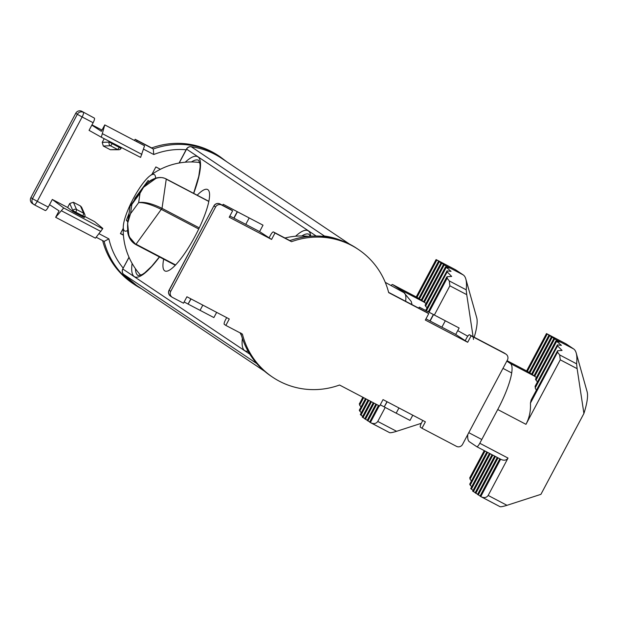 <?xml version="1.0" encoding="UTF-8"?>
<svg xmlns="http://www.w3.org/2000/svg" width="618" height="618" viewBox="0 0 618 618"><rect width="100%" height="100%" fill="white"/><g stroke="black" fill="none" stroke-linecap="round" stroke-linejoin="round"><path stroke-width="0.93" d="M163.685 259.166A45.971 10.599 -62.3 0 0 167.741 270.954A45.971 10.599 -62.3 0 0 195.643 235.157A45.971 10.599 -62.3 0 0 209.224 191.85A45.971 10.599 -62.3 0 0 197.212 195.218M258.162 365.099A76.462 74.384 -56.2 0 1 256.632 363.484A4.55 1.027 -42.6 0 0 256.756 363.531M136.454 285.354L123.415 274.168A4.55 1.027 -42.6 0 0 123.461 274.207A76.462 74.384 123.8 0 0 136.454 285.354L264.62 371.279M324.674 236.516A4.55 0.958 -82 0 0 324.404 236.014A76.462 74.384 -56.2 0 1 341.615 240.626M316.107 235.983L186.489 149.069A4.55 4.55 0 0 1 191.147 146.705C202.202 148.289 212.36 152.167 221.615 158.332A76.462 74.384 123.8 0 0 191.24 146.736A4.55 0.958 -82 0 0 191.147 146.705A4.55 0.958 -82 0 0 191.039 146.713M166.041 179.042L166.25 179.15C158.957 174.075 144.527 181.854 140.008 193.279L138.664 202.611C144.288 201.623 152.074 203.531 162.024 208.336L136.045 244.203C127.826 241.128 124.79 224.365 130.522 213.72L138.664 202.611C143.963 202.318 151.572 204.604 161.491 209.479L198.733 229.008M135.666 244.303L128.923 236.47L127.625 223.283L130.522 213.72L131.873 204.388L130.12 206.057L127.625 223.283L127.671 232.105C128.637 237.814 131.31 241.947 135.697 244.489L135.666 244.303M130.491 205.114L131.873 204.388L140.008 193.279L143.53 187.316L156.122 178.239M143.368 187.532L130.12 206.057M91.982 124.851L102.009 130.104M102.642 228.791L63.639 207.911L102.642 228.791L95.435 238.162L55.643 217.297L59.065 210.869L49.54 204.674L48.258 207.084A4.55 1.051 117.7 0 1 45.268 210.529L34.284 204.767A4.55 1.051 -62.3 0 1 34.26 204.759A4.55 4.426 -56.2 0 1 33.866 204.519L32.29 203.461A4.55 4.426 -56.2 0 1 30.9 197.629L75.759 113.256A4.55 4.426 -56.2 0 1 81.815 111.294L94.376 118.115A4.55 1.051 117.7 0 1 93.117 122.719L91.835 125.13L101.36 131.325L104.774 124.898L144.566 145.763L140.603 157.397L101.244 137.181L140.603 157.397M160.386 169.293L155.883 166.93L151.912 174.392M123.229 228.351L120.425 233.627L123.422 235.195M121.043 148.243L121.105 148.297A2.735 2.735 0 0 1 118.803 149.741L110.352 149.734L117.513 149.448A2.735 2.634 87.7 0 0 121.035 148.274M112.468 143.075L112.159 143.662L119.22 147.362A2.735 0.626 -62.3 0 1 117.513 149.448L110.452 145.748L103.291 146.033L110.352 149.734M103.291 146.033L102.233 142.364L109.278 142.078L109.564 141.545M104.172 138.718L102.233 142.364M91.835 125.13L89.062 130.352L101.244 137.181M67.617 207.47L72.476 211.286L72.854 210.584L69.734 203.484L67.617 207.47L52.314 199.452L49.54 204.674M69.734 203.484L73.388 202.279L80.448 205.979L81.607 207.231L84.766 214.423A2.735 2.611 156.3 0 0 83.615 213.195L80.448 205.979M102.82 228.459L94.678 221.669L84.82 216.493M141.46 288.706A76.918 74.824 -56.2 0 1 134.454 284.558L132.878 283.5A76.918 74.824 -56.2 0 1 102.634 240.611M45.268 210.529A4.55 1.051 117.7 0 1 45.245 210.514L34.307 204.782M136.794 141.684A4.55 1.051 -62.3 0 0 136.74 140.325L153.279 149A76.918 74.824 -56.2 0 1 220.116 156.779L218.54 155.721A76.918 74.824 -56.2 0 0 151.696 147.941L153.279 149L153.758 154.515L143.515 149.147M134.515 140.487L135.164 139.266L136.74 140.325M135.164 139.266L151.696 147.941M101.422 136.848L104.774 124.898M55.643 217.297L63.461 208.251M63.639 207.911L52.314 199.452M82.395 216.617L84.295 217.513L84.62 216.756A2.735 2.611 156.3 0 0 84.766 214.423A2.735 2.735 0 0 1 84.681 216.802L75.736 212.167L75.334 212.916L82.395 216.617L82.789 215.875A2.735 0.626 -62.3 0 0 83.615 213.195L76.555 209.494A2.735 2.611 -23.7 0 0 72.854 210.584L75.736 212.167A2.735 0.626 -62.3 0 0 76.555 209.494L73.388 202.279M75.334 212.916L72.476 211.286M120.51 233.449L123.407 234.971M99.073 233.728L108.899 238.88L104.141 241.399L96.192 237.235L104.141 241.399A76.918 74.824 -56.2 0 0 134.454 284.558L141.468 288.714M130.552 138.417L118.787 132.244M110.452 145.748A2.735 2.634 -92.3 0 1 109.278 142.078L112.159 143.662A2.735 0.626 -62.3 0 1 110.452 145.748M225.856 325.416L242.395 334.083A76.918 74.824 123.8 0 0 272.7 377.243A76.918 74.824 123.8 0 0 339.545 385.022L379.614 406.041L383.036 399.607L425.393 421.824L421.978 428.251L456.493 446.35A4.55 4.426 123.8 0 0 462.55 444.388L507.409 360.024A4.55 4.426 123.8 0 0 505.624 353.944L471.109 335.852L467.687 342.279L425.331 320.062L428.745 313.635L388.676 292.623A76.918 74.824 123.8 0 0 358.37 249.463A76.918 74.824 123.8 0 0 291.526 241.684L274.987 233.009L271.572 239.436L229.208 217.227L232.631 210.8L221.646 205.037A4.55 4.426 123.8 0 0 215.589 206.999L170.73 291.364A4.55 4.426 123.8 0 0 172.515 297.443L183.5 303.199L186.914 296.771L229.278 318.988L225.856 325.416L224.28 324.357A4.55 1.051 -62.3 0 1 225.539 319.753L226.675 317.621M190.877 298.849L188.104 304.056L184.149 301.978M216.655 312.368L213.882 317.575L200.062 310.321M233.998 218.2L245.763 224.365L249.178 217.938L237.412 211.773L233.998 218.2L229.857 216.006M271.572 239.436L259.599 231.595L245.771 224.349M222.673 205.346L223.229 204.303L237.235 211.65L233.82 218.084M249.178 217.938L263.013 225.168L259.599 231.595M430.113 321.036L441.878 327.208L445.3 320.781L433.527 314.608L430.113 321.036L425.98 318.842M467.687 342.279L455.713 334.438L441.893 327.185M418.795 308.181L419.344 307.146L433.357 314.492L429.935 320.92M445.3 320.781L459.135 328.011L455.713 334.438M412.77 415.203L410.004 420.41L396.177 413.164L398.942 407.957M386.992 401.685L384.226 406.891L380.263 404.821M274.987 233.009L273.411 231.951A4.55 1.051 -62.3 0 0 273.388 231.943A4.55 1.051 -62.3 0 0 270.398 235.381L269.116 237.791M471.109 335.852L469.533 334.794A4.55 1.051 -62.3 0 0 469.51 334.778A4.55 1.051 -62.3 0 0 466.52 338.224L465.238 340.634M422.789 420.456L421.661 422.588A4.55 1.051 -62.3 0 0 420.402 427.192L421.978 428.251M427.123 312.553A4.55 1.051 117.7 0 1 427.146 312.561A4.55 1.051 117.7 0 1 427.169 312.577L388.606 292.36L427.146 312.561M428.745 313.635L427.169 312.577M291.526 241.684L273.411 231.951M215.589 206.999L214.013 205.941A4.55 4.426 123.8 0 1 220.07 203.979A4.55 1.051 -62.3 0 0 220.047 203.971L231.032 209.726A4.55 1.051 117.7 0 1 231.032 209.726A4.55 1.051 117.7 0 1 231.055 209.741L221.646 205.037M232.631 210.8L231.055 209.741M223.229 204.303L222.465 205.238M419.344 307.146L418.579 308.073M249.008 217.822L237.412 211.773M445.122 320.665L433.527 314.608M273.388 231.943L289.95 240.626A76.918 74.824 123.8 0 1 356.795 248.405L358.37 249.463M387.177 401.785L384.226 406.891M384.396 407.007L396.169 413.179M191.062 298.942L188.104 304.056M188.281 304.172L200.047 310.344L202.828 305.114M155.597 178.208A31.858 7.346 -62.3 0 0 149.788 175.96A31.858 7.346 -62.3 0 0 142.48 183.917A31.858 7.346 -62.3 0 0 123.291 226.489A31.858 7.346 -62.3 0 0 127.455 230.591M134.4 199.784L135.064 198.077L148.158 180.518L149.154 181.584M127.826 221.885L126.342 220.309L129.054 213.395M199.83 162.565A63.724 14.685 -62.3 0 0 199.328 162.464M127.934 221.136L126.342 220.309M135.481 198.301L135.064 198.077M481.229 496.818C484.257 498.154 486.567 497.699 488.166 495.443L506.992 505.315C503.284 506.459 500.966 506.915 500.055 506.69L480.016 496.123L499.854 458.803M467.78 434.554A45.516 10.491 -62.3 0 0 469.417 441.77L476.779 446.698A4.55 1.051 -62.3 0 0 479.792 443.268L508.027 458.077L488.166 495.443M508.027 458.077C506.436 460.333 504.126 460.796 501.098 459.452L476.826 446.729M476.779 446.698A4.55 1.051 -62.3 0 0 476.795 446.714L501.098 459.452M547.216 334.029L552.577 336.98L548.923 335.234L559.838 342.102L556.2 340.904L561.422 345.377L557.413 344.875L557.544 345.895L562.056 350.445L557.629 350.73L557.536 352.167L559.669 354.941L576.594 363.817A86.474 19.93 -62.3 0 0 576.215 353.032A86.474 19.93 -62.3 0 0 573.604 348.915L565.988 343.801L546.474 333.589L547.216 334.029L527.347 371.387L526.706 370.985M506.992 505.315L540.92 494.338L583.91 413.488L577.127 368.66L560.271 359.823L525.972 424.334C529.371 417.868 530.862 410.808 530.437 403.137L531.117 400.008L557.629 350.73M560.271 359.823L559.669 354.941M480.124 495.914L477.56 494.477L497.258 457.444M536.339 390.197L535.18 387.965L535.543 386.003M477.675 494.269L475.111 492.832L494.655 456.076M537.482 381.793L535.968 380.224L535.852 379.174M475.219 492.623L472.917 491.279M536.439 377.482L534.068 375.922L534.686 376.377L554.578 338.965M534.076 375.682L531.511 374.238L551.38 336.88M473.04 490.46L471.024 488.583M531.619 374.037L529.054 372.592L548.923 335.234M471.758 486.629L470.167 485.192L470.051 484.149M529.17 372.391L527.347 371.387M471.457 480.928L470.012 479.22L470.12 477.76M556.2 340.904L556.517 341.569L535.968 380.224M557.413 344.875L535.018 386.42M479.792 443.268L497.729 409.525A45.516 10.491 -62.3 0 0 510.329 363.477L506.822 361.128M576.215 353.032L587.1 391.688A56.439 13.009 117.7 0 1 583.91 413.488M576.594 363.817L577.127 368.66M565.941 343.786L546.621 333.65M370.839 422.812C373.867 424.149 376.177 423.693 377.768 421.437L396.601 431.31C392.894 432.453 390.576 432.909 389.664 432.685L369.626 422.117L378.486 405.447M385.215 407.44L377.768 421.437M436.826 260.024L442.187 262.974L438.533 261.229L449.448 268.096L445.81 266.899L451.032 271.372L447.023 270.869L447.154 271.889L451.665 276.439L447.239 276.725L447.146 278.162L449.271 280.935L466.204 289.811A86.474 19.93 -62.3 0 0 465.825 279.027A86.474 19.93 -62.3 0 0 463.214 274.91L455.59 269.796L436.076 259.583L436.826 260.024L416.957 297.382L416.316 296.98M473.512 339.444L466.737 294.647L449.881 285.817L434.354 315.018M449.881 285.817L449.271 280.935M369.734 421.909L367.169 420.472L375.883 404.079M367.277 420.263L364.72 418.826L373.28 402.72M427.084 307.787L425.57 306.219L425.462 305.161M364.829 418.618L362.527 417.274M426.049 303.477L423.678 301.916L424.288 302.372L444.18 264.96M423.685 301.677L421.121 300.232L440.989 262.874M362.65 416.455L360.626 414.578M421.229 300.031L418.664 298.587L438.533 261.229M361.36 412.623L359.776 411.186L359.661 410.143M418.772 298.386L416.957 297.382M361.066 406.922L359.622 405.215L359.73 403.747M447.239 276.725L446.799 276.98M445.81 266.899L446.126 267.555L425.57 306.219M447.023 270.869L425.663 310.46M396.601 431.31L421.291 423.315M465.825 279.027L476.71 317.683A56.439 13.009 117.7 0 1 474.207 337.243M401.144 291.124A45.516 10.491 -62.3 0 0 399.939 289.471L392.584 284.535A4.55 1.051 -62.3 0 0 392.561 284.519A4.55 1.051 -62.3 0 0 391.101 285.57M466.204 289.811L466.737 294.647M455.551 269.772L436.231 259.645M310.128 236.192L309.077 234.33A65.083 15.002 -62.3 0 0 301.816 235.968M295.574 236.223A67.818 15.628 117.7 0 1 310.761 236.153M135.458 268.699A65.083 15.002 -62.3 0 0 138.239 275.605L142.179 274.546L144.72 272.839L151.68 266.296L159.398 256.918M159.498 256.972A67.818 15.628 117.7 0 1 132.113 263.415M256.099 362.774A4.55 4.426 -56.2 0 0 256.632 363.484L123.461 274.207A4.55 4.426 -56.2 0 1 122.843 269.031L249.78 354.129M179.22 163.005L186.59 149.154A4.55 4.426 -56.2 0 1 191.24 146.736L324.404 236.014A4.55 4.426 -56.2 0 0 322.217 236.261M248.003 351.124A67.818 15.628 117.7 0 1 242.372 338.471M185.184 162.217A67.818 15.628 117.7 0 1 193.697 193.372M129.054 257.358L122.75 268.954A4.55 4.55 0 0 0 123.415 274.168M193.612 193.334L198.741 176.393L200.108 167.061L200.054 164.087L198.687 160.317A65.083 15.002 -62.3 0 0 191.425 161.962M412.044 304.643L411.24 301.453L403.948 292.669A45.802 10.552 117.7 0 1 405.632 301.283M175.303 265.253L135.697 244.489L136.045 244.203L175.597 264.944M208.799 201.46L166.25 179.15L162.024 208.336L199.274 227.872M143.53 187.316C142.936 187.447 149.842 180.247 152.005 179.738C157.042 177.049 161.785 176.794 166.219 178.965L208.83 201.314M186.126 149.765A72.368 70.398 123.8 0 0 153.758 154.515M93.117 122.719L82.132 116.957L37.273 201.329L48.258 207.084M108.899 238.88A72.368 70.398 123.8 0 0 123.198 268.104M30.9 197.629L32.476 198.679L77.335 114.315L75.759 113.256M81.815 111.294L94.376 118.115M102.634 133.812L141.901 154.407M100.912 231.48L61.653 210.892M83.391 112.352A4.55 4.426 123.8 0 0 77.335 114.315L82.132 116.957A4.55 1.051 -62.3 0 0 83.391 112.352M37.273 201.329L32.476 198.679A4.55 4.426 -56.2 0 0 33.866 204.519A4.55 4.55 0 0 0 34.284 204.767A4.55 1.051 -62.3 0 0 37.273 201.329M121.391 147.748L121.105 148.297L119.22 147.362L119.529 146.775M505.624 353.944L469.533 334.794M220.047 203.971A4.55 4.55 0 0 0 213.913 205.864L169.154 290.305L170.73 291.364M240.889 333.295A76.918 74.824 123.8 0 0 271.124 376.184C255.721 365.593 245.585 351.163 240.726 332.901M170.537 296.146A4.55 4.426 -56.2 0 1 169.154 290.305L169.054 290.228A4.55 4.55 0 0 0 170.537 296.146L172.121 297.204M504.002 352.863A4.55 1.051 117.7 0 1 504.025 352.878A4.55 1.051 117.7 0 1 504.049 352.893A4.55 4.426 123.8 0 1 504.442 353.125A4.55 4.55 0 0 0 504.025 352.878L469.51 334.778M500.626 459.205L480.765 496.563M557.536 352.167L530.437 403.137M498.023 457.845L478.309 494.918M557.544 345.895L535.18 387.965M495.42 456.478L475.852 493.272M492.816 455.111L473.403 491.627M552.121 337.32L532.26 374.678M490.213 453.751L471.333 489.263M549.672 335.674L529.804 373.033M487.61 452.384L470.167 485.192M485.006 451.024L470.012 479.22M553.967 338.618L573.604 348.915M500.055 506.69L481.468 496.942M497.729 409.525L525.972 424.334M510.329 363.477L533.967 375.875M526.613 370.939L507.061 360.688L526.613 370.939L546.474 333.589M379.251 405.848L370.367 422.55M447.146 278.162L429.031 312.221M376.648 404.481L367.919 420.912M447.154 271.889L426.428 310.862M374.052 403.121L365.462 419.267M371.449 401.754L363.013 417.621M441.731 263.307L421.862 300.672M368.846 400.387L360.943 415.257M439.282 261.669L419.413 299.027M366.242 399.027L359.776 411.186M363.639 397.66L359.622 405.215M443.577 264.612L463.214 274.91M389.664 432.685L371.078 422.936M399.939 289.471L423.577 301.862M392.561 284.519L416.223 296.934L392.584 284.535M221.615 158.332L349.773 244.249M128.992 257.219L122.75 268.954M186.489 149.069L179.073 163.028M403.948 292.669L385.253 282.341M467.772 336.2L457.729 330.645M226.628 161.692L220.116 156.779M272.7 377.243L271.124 376.184M213.913 205.864L169.054 290.228M506.026 354.184L504.442 353.125M289.78 240.603C313.573 232.53 335.906 235.134 356.795 248.405M308.498 236.339A67.849 67.849 0 0 0 284.96 238.007M240.155 332.909A67.849 67.849 0 0 0 241.429 335.45M511.689 372.948L502.967 368.374M481.793 439.498L468.784 432.677M199.32 162.464A67.849 67.849 0 0 0 149.78 175.96M123.291 226.489A67.849 67.849 0 0 0 140.371 274.917M535.482 379.29L555.891 340.897M533.96 375.891L553.828 338.525M472.662 491.186L492.052 454.709M470.707 488.599L489.448 453.349M469.672 484.288L486.845 451.982M469.665 478.038L484.242 450.622M428.266 311.82L446.791 276.98M425.091 305.284L445.501 266.891M423.569 301.885L443.438 264.519M416.215 296.941L436.076 259.583M362.264 417.181L370.684 401.352M360.309 414.593L368.081 399.985M359.274 410.282L365.477 398.625M359.274 404.033L362.874 397.258"/></g></svg>
